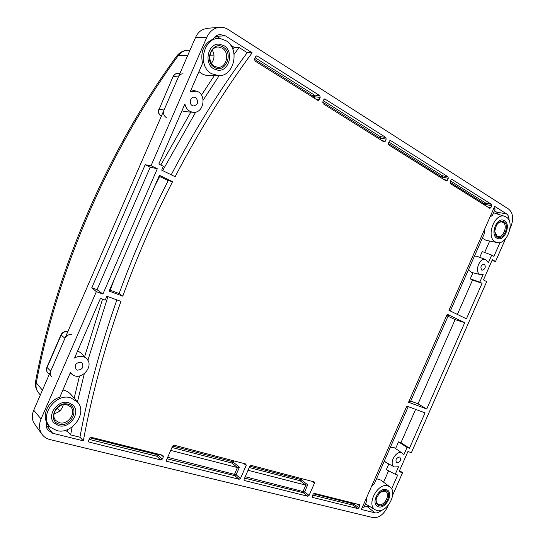 <?xml version="1.0" encoding="UTF-8"?>
<svg xmlns="http://www.w3.org/2000/svg" width="545" height="545" viewBox="0 0 545 545"><rect width="100%" height="100%" fill="white"/><g stroke="black" fill="none" stroke-linecap="round" stroke-linejoin="round"><path stroke-width="0.82" d="M71.933 334.8C68.902 334.153 66.572 335.318 64.95 338.288L50.699 371.125C49.895 373.175 50.14 374.94 51.428 376.418M183.086 73.82C180.981 73.786 179.421 74.835 178.385 76.961L164.018 110.056C162.955 113.292 163.704 115.778 166.266 117.522M35.65 381.091L36.277 382.863C57.647 269.21 109.191 150.113 178.29 55.583C180.736 52.286 183.842 50.521 187.609 50.283C183.134 50.549 179.509 52.47 176.744 56.046L178.29 55.583L187.718 55.454M209.927 55.154L213.974 55.099M38.743 393.054L38.402 392.645C36.297 389.852 35.589 386.596 36.277 382.863L42.421 390.193M57.259 407.905L59.78 410.91M176.744 56.046C107.965 150.12 56.864 268.188 35.602 381.343L35.602 381.343C34.921 385.533 35.854 389.294 38.402 392.645L40.337 394.989M35.602 425.509L33.184 421.455C31.896 417.899 32.08 414.159 33.722 410.228L41.066 418.969L96.349 291.657L102.896 294.062L157.321 168.759L150.222 167.186L145.188 164.74L91.792 287.719L97.044 289.661L150.222 167.186M510.031 228.573L510.951 226.488C513.806 218.681 513.036 212.877 508.628 209.076L228.123 29.471C225.385 27.741 222.455 27.025 219.349 27.318C213.735 28.115 209.539 31.474 206.759 37.394L151.047 165.7L157.321 168.759M505.494 238.88L495.548 261.477L492.373 259.665L483.463 279.912L486.671 281.649L411.4 452.65L407.926 451.539L399.069 471.67L402.571 472.706L392.673 495.201M388.169 505.419L387.284 507.429C383.482 514.759 378.686 518.138 372.889 517.573L49.929 439.563C46.516 438.705 43.838 436.899 41.904 434.14C39.056 429.692 38.777 424.63 41.066 418.969M426.742 409.002L464.728 322.688L447.234 314.247L408.539 402.244L426.742 409.002L418.049 403.831L455.095 319.636L448.017 316.229M159.44 175.299L109.129 291.098L122.795 296.173C136.938 257.029 153.533 218.852 172.581 181.642L159.44 175.299M399.533 457.023L399.887 457.187C401.215 460.178 400.228 462.099 396.923 462.957L396.603 462.814C395.207 459.837 396.181 457.902 399.533 457.023M484.41 264.127C486.038 267.159 485.268 269.189 482.087 270.218L481.78 270.095C480.145 267.002 480.935 264.979 484.151 264.012L484.41 264.127M195.764 97.637C198.939 101.738 198.189 104.524 193.523 105.996L192.31 105.594C188.413 103.7 190.593 96.22 194.742 97.255L195.764 97.637M80.796 362.255L82.091 362.997C83.957 367.337 82.384 369.721 77.363 370.15L76.205 369.537C74.106 365.184 75.639 362.752 80.796 362.255M314.479 483.129L314.131 481.896L251.17 465.396L249.801 466.254L244.085 479.314L244.187 480.458L307.83 496.257L309.076 495.425L314.479 483.129L311.76 481.276M246.224 465.321L245.802 463.993L174.1 445.204L172.574 446.103L166.477 460.069L166.593 461.268L239.105 479.287L240.488 478.421L246.224 465.321L243.567 463.407M163.384 456.717L162.86 455.286L91.308 437.315L89.612 438.262L88.528 440.742L88.631 441.954L160.823 459.966L162.362 459.054L163.384 456.717L161.156 454.857M451.88 179.359L451.028 180.048L450.122 182.112L450.354 183.576L489.805 208.326L490.868 207.734L491.733 205.765L486.024 204.538L485.827 203.162L484.621 203.959L486.024 204.538L485.541 205.649M451.934 179.359L491.542 204.382L491.733 205.765M257.226 56.026L319.799 95.641L320.181 97.398L319.152 99.755L318.076 100.505L255.04 61.04L254.57 59.146L255.666 56.639L256.681 55.863L257.226 56.026L256.218 55.999M448.262 178.297L448.017 176.825L390.295 140.358L389.334 141.08L388.367 143.28L388.674 144.875L446.205 180.967L447.35 180.368L448.262 178.297L442.567 177.2L442.329 175.735L441.103 176.6L442.567 177.2L442.056 178.365M357.772 508.58L358.923 507.783L359.782 505.835L359.496 504.677L314.383 493.348L313.143 494.172L312.251 496.216L312.592 497.428L357.772 508.58L353.071 505.126L354.223 504.336L352.853 503.703L353.071 505.126L312.748 495.085M386.18 139.084L385.213 141.298L383.939 141.904L323.13 103.754L322.749 102.017L323.778 99.667L324.772 98.917L385.874 137.483L386.18 139.084L380.567 138.205L380.022 139.452M83.324 440.83C91.86 394.744 104.395 348.255 120.936 301.385L106.895 296.235L105.226 300.091L100.464 298.36L74.536 358.051C79.223 355.401 83.29 355.64 86.73 358.767C94.551 366.254 81.069 381.343 72.478 374.619L70.4 372.446L59.861 397.135C49.213 400.303 42.197 413.628 46.625 422.32C45.923 425.236 46.318 427.805 47.81 430.012L52.667 433.261L83.324 440.83L79.938 437.213C88.338 391.814 100.655 346.041 116.875 299.893M196.255 91.124C206.998 93.447 204.137 113.489 193.291 112.29C188.87 111.732 186.07 108.959 184.891 103.993L158.813 164.038L163.357 166.273L161.681 170.142L175.129 176.709C198.223 132.408 223.893 91.104 252.131 52.804L225.351 35.847L220.085 34.533C217.21 34.86 214.88 36.379 213.081 39.09C203.741 43.641 200.226 51.741 202.529 63.384L190.13 91.928L196.255 91.124L191.07 89.768M509.023 220.398C509.146 217.312 508.315 215.139 506.523 213.865L494.676 206.364L448.957 310.33L466.418 318.845L482.066 283.298L479.825 282.092L483.149 274.53L480.785 274.7L471.391 272.384L468.434 269.795M500.038 242.464L493.92 256.361L491.706 255.087L488.375 262.656L485.799 259.624C479.253 256.743 473.734 273.399 480.785 274.7M391.589 488.879L397.687 475.015L395.241 474.3L398.545 466.786L394.403 466.936L385.86 462.426L384.341 461.002M381.418 510.256C379.252 512.389 377.099 513.247 374.974 512.831L361.376 509.473L406.815 406.148L425.059 412.831L409.472 448.242L407.054 447.459L403.743 454.986L402.38 453.263C396.78 448.848 387.958 463.938 394.403 466.936M96.349 291.657L91.792 287.719M102.896 294.062L97.044 289.661M33.722 410.228L195.532 37.448C197.304 33.518 199.947 30.779 203.462 29.239L208.088 28.238L219.349 27.318M151.047 165.7L145.188 164.74M495.548 261.477L491.958 260.612M402.571 472.706L399.54 470.601M208.762 28.183L208.088 28.238M496.836 238.138L497.926 238.601C504.949 240.985 511.128 224.233 504.527 220.664L503.28 220.132C496.216 217.877 490.187 234.772 496.836 238.138C490.187 234.772 496.216 217.877 503.28 220.132L504.527 220.664C511.128 224.233 504.949 240.985 497.926 238.601L496.836 238.138M70.864 397.85C54.956 392.407 38.007 417.593 50.964 427.593L56.66 430.53C71.688 435.053 87.779 413.171 77.649 402.196L70.864 397.85M58.765 425.686C69.801 429.072 81.232 412.354 72.928 405.064L68.752 402.701C58.056 399.097 46.209 415.406 54.112 422.968L58.765 425.686L54.112 422.968C46.209 415.406 58.056 399.097 68.752 402.701L72.928 405.064C81.232 412.354 69.801 429.072 58.765 425.686M226.052 40.732L220.82 38.75C204.137 35.146 196.248 65.809 211.698 73.766L218.77 75.701C234.289 76.375 240.168 48.696 226.052 40.732M213.824 68.868L217.85 70.21C229.234 71.933 234.343 51.441 223.927 45.63L219.288 44.159C207.965 42.96 203.489 63.479 213.824 68.868C203.489 63.479 207.965 42.96 219.288 44.159L223.927 45.63C234.343 51.441 229.234 71.933 217.85 70.21L213.824 68.868M506.148 216.978L504.752 216.324C494.697 212.339 485.52 236.959 495.214 241.823L497.142 242.559C507.095 245.202 515.304 221.978 506.148 216.978M387.829 485.874C377.78 482.305 365.886 505.031 375.314 509.827L376.983 510.515C386.759 513.615 398.279 492.496 389.893 486.903L387.829 485.874M378.591 506.864C385.615 509.125 393.756 493.709 387.454 490.091L386.221 489.533C379.306 487.107 370.968 502.51 377.195 506.23L378.591 506.864L377.195 506.23C370.968 502.51 379.306 487.107 386.221 489.533L387.454 490.091C393.756 493.709 385.615 509.125 378.591 506.864M62.913 389.995C66.361 390.704 69.14 392.318 71.266 394.853L76.273 400.609M77.669 350.837L81.048 353.044L86.451 358.487M252.131 52.804L247.219 52.633L239.071 47.504L234.118 54.309M171.225 174.802C194.027 131.147 219.356 90.422 247.219 52.633M122.795 296.173L119.151 293.53C133.103 254.937 149.459 217.298 168.228 180.606L172.581 181.642M489.907 217.21L492.421 215.268L495.187 208.98L493.886 208.163M450.32 310.991L484.56 233.131L484.457 229.602M219.172 75.687L203.196 100.069M195.73 112.066L162.648 170.612M408.907 401.393L410.324 401.917L448.303 315.569L446.941 314.915M168.228 180.606L159.631 176.457L154.589 186.458M119.151 293.53L110.213 290.206L114.062 279.742M408.239 406.665L374.258 483.933L371.588 486.256M362.241 507.518L363.726 507.885L366.465 501.652L366.185 498.546M72.138 426.994L70.632 434.896L79.938 437.213M107.924 296.616L87.881 360.334M84.284 373.761L77.431 401.938M201.487 95.075L214.28 75.666M160.795 165.012L190.832 112.107M109.688 289.817L110.213 290.206M158.997 176.308L159.631 176.457M84.632 356.655L102.576 299.13M74.174 398.197L79.509 375.961M216.862 75.687L209.137 75.632C205.376 75.632 201.991 74.284 198.973 71.572M364.564 505.971L367.241 506.639L369.769 506.509M375.314 509.827L365.463 503.927M498.491 214.349L496.747 212.203L494.41 210.731M493.504 212.788L504.752 216.324M46.332 425.992L50.317 427.042M64.344 430.564L67.335 431.32L67.669 429.514M232.858 49.275L234.248 47.374L230.61 45.085M220.412 38.688L216.072 35.984M497.142 242.559L485.99 240.291L482.332 238.192M484.655 252.444L489.669 241.04M479.723 257.342L482.277 251.552L491.706 255.087M474.484 256.048L476.746 256.225L485.799 259.624M457.378 314.438L472.501 280.062L470.26 278.863L472.937 272.766M185.32 111.684L181.941 110.785M418.049 403.831L410.692 401.086M395.595 448.59L398.552 441.872L400.97 442.663L415.617 409.37M390.356 447.336L394.423 447.779L402.38 453.263M395.241 474.3L386.344 469.62L388.823 463.986M383.585 482.175L388.592 470.805M376.547 478.735L380.805 480.091L388.469 485.833M239.071 47.504L234.248 47.374M409.472 448.242L400.97 442.663M455.095 319.636L464.728 322.688M482.066 283.298L472.501 280.062M407.054 447.459L398.552 441.872M479.825 282.092L470.26 278.863M70.632 434.896L67.335 431.32M170.694 450.408L237.45 467.556L234.602 474.082L234.732 475.649L239.105 479.287M248.036 470.281L305.84 485.132L303.156 491.249L303.34 492.741L304.594 491.931L309.076 495.425M232.225 460.436L231.884 463.032L233.246 462.194L231.761 461.492L172.595 446.055M233.832 460.859L233.246 462.194L239.425 467.201L237.45 467.556L231.884 463.032L171.975 447.479M239.425 467.201L236.101 474.784L167.676 457.316M300.404 478.299L300.145 480.758L301.385 479.961L299.968 479.293L249.821 466.207M301.944 478.701L301.385 479.961L307.721 484.805L305.84 485.132L300.145 480.758L249.235 467.535M319.799 95.641L314.329 95.048L313.082 96.124L314.717 96.785L314.329 95.048L255.176 57.756M322.695 102.167L379.02 137.572L380.567 138.205L380.26 136.611L378.591 138.553M157.158 453.856L156.878 456.254L158.425 455.361L156.831 454.598L89.884 437.826M214.498 67.321C203.346 61.278 212.625 39.921 223.252 47.183C234.166 53.39 225.092 74.256 214.498 67.321M211.44 63.295C214.553 59.126 214.825 54.704 212.25 50.045M222.237 48.178C230.331 52.654 226.413 68.581 217.571 67.287L214.389 66.231C206.344 62.007 209.88 46.066 218.681 47.047L222.237 48.178M497.353 236.973C495.616 235.822 494.778 233.778 494.833 230.835L496.413 225.371C498.764 221.72 501.298 220.541 504.016 221.829C510.27 225.276 503.342 241.013 497.353 236.973M496.999 224.445C498.6 222.489 500.29 221.686 502.074 222.04L503.035 222.442C508.172 225.201 503.382 238.233 497.919 236.394L497.054 236.026L494.84 231.897M379.102 505.706C376.275 504.629 375.423 501.993 376.554 497.796L379.736 492.796C381.793 490.95 383.782 490.248 385.71 490.684C392.775 492.224 385.901 507.831 379.102 505.706M380.465 492.169L384.825 491.093L385.799 491.542C390.69 494.356 384.348 506.339 378.898 504.568L377.821 504.077C376.411 503.001 375.893 501.243 376.268 498.804M59.432 424.153C46.877 421.517 56.053 400.391 68.091 404.233C80.394 407.074 71.415 427.716 59.432 424.153M54.098 413.655C59.044 412.524 62.11 409.54 63.295 404.717M67.233 404.86L70.523 406.733C76.94 412.422 68.023 425.379 59.473 422.722L55.897 420.638C49.724 414.786 58.887 402.081 67.233 404.86M189.987 50.229L188.011 50.276M178.385 76.961L173.412 76.402C174.4 74.372 175.899 73.377 177.908 73.405L178.017 73.412M173.099 76.477L159.188 109.17L173.112 76.45C174.107 74.399 175.701 73.384 177.908 73.405L179.864 73.561M164.018 110.056L159.188 109.17C158.179 112.236 158.888 114.607 161.313 116.289C158.684 114.586 157.887 112.216 158.902 109.184M47.837 372.828L47.722 372.712C46.482 371.295 46.25 369.605 47.013 367.643L61.122 335.134C62.661 332.314 64.875 331.203 67.764 331.796M46.87 367.337L50.699 371.125M49.316 374.306L47.722 372.712C46.359 371.145 46.073 369.367 46.85 367.371L60.945 334.896L64.95 338.288M195.532 37.448L206.759 37.394M225.351 35.847L216.597 36.29M374.974 512.831L367.241 506.639M506.523 213.865L496.747 212.203M52.667 433.261L47.197 426.258M167.036 458.781L234.732 475.649L236.101 474.784L240.488 478.421M312.592 497.428L312.217 497.142M166.995 461.486L166.409 460.941M244.501 480.622L244.037 480.22M307.83 496.257L303.34 492.741L244.61 478.108M89.155 442.268L88.419 441.47M160.823 459.966L156.878 456.254L89.128 439.372M358.923 507.783L354.223 504.336L354.611 503.451M353.126 503.076L352.853 503.703L313.361 493.804M307.721 484.805L304.594 491.931L245.209 476.739M254.515 59.303L313.082 96.124L312.626 97.167M450.068 182.241L484.621 203.959L484.239 204.831M388.319 143.417L441.103 176.6L440.701 177.52M491.542 204.382L485.827 203.162L450.62 180.967M451.73 179.373L452.166 179.455M323.321 100.716L380.26 136.611L385.874 137.483M324.432 98.986L325.181 99.054M448.017 176.825L442.329 175.735L388.905 142.061M390.036 140.392L390.602 140.474M320.181 97.398L314.717 96.785L314.138 98.114M315.848 99.19L319.152 99.755M490.868 207.734L487.407 206.821M443.903 179.523L447.35 180.368M381.82 140.576L385.213 141.298M359.782 505.835L357.159 504.091M158.888 454.292L158.425 455.361L162.362 459.054M67.778 331.776C64.739 331.047 62.457 332.089 60.945 334.896M55.467 413.348L54.507 412.177M50.964 427.593L46.366 423.663M72.478 374.619L70.162 373.005M220.82 38.75L214.124 37.694M218.259 75.694L217.373 75.687M193.019 112.27L185.314 111.684M389.784 486.821L388.578 485.922M77.199 401.679L76.722 401.134M35.057 424.759L41.904 434.14"/></g></svg>
